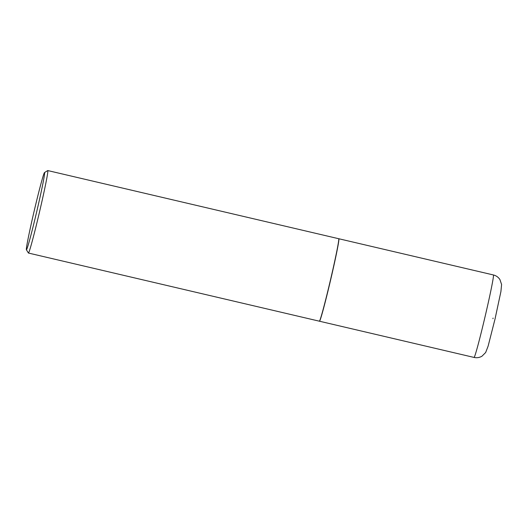 <?xml version="1.0" encoding="UTF-8"?>
<svg xmlns="http://www.w3.org/2000/svg" width="528" height="528" viewBox="0 0 528 528"><rect width="100%" height="100%" fill="white"/><g stroke="black" fill="none" stroke-linecap="round" stroke-linejoin="round"><path stroke-width="0.79" d="M319.453 321.169A42.359 1.406 -76.8 0 0 319.506 321.229A42.359 1.406 -76.8 0 0 330.449 280.665A42.359 1.406 -76.8 0 0 338.831 238.748A42.359 1.406 -76.8 0 0 338.752 238.775M26.4 249.784A39.666 1.313 -76.8 0 0 26.426 249.81A39.666 1.313 -76.8 0 0 36.683 211.827A39.666 1.313 -76.8 0 0 44.543 172.577A39.666 1.313 -76.8 0 0 44.484 172.583A39.666 1.313 -76.8 0 0 34.201 210.896A39.666 1.313 -76.8 0 0 26.4 249.784L28.4 253.011A42.359 1.406 -76.8 0 0 28.433 253.044L319.381 321.196A42.359 1.406 -76.8 0 0 319.381 321.196A42.359 1.406 -76.8 0 0 319.427 321.182A42.359 1.406 -76.8 0 0 330.403 280.276A42.359 1.406 -76.8 0 0 338.738 238.748A42.359 1.406 -76.8 0 0 338.712 238.722A42.359 1.406 -76.8 0 0 338.699 238.715A42.359 1.406 -76.8 0 0 338.686 238.715M28.433 253.044A42.359 1.406 -76.8 0 0 28.439 253.044A42.359 1.406 -76.8 0 0 39.428 212.309A42.359 1.406 -76.8 0 0 47.771 170.57A42.359 1.406 -76.8 0 0 47.764 170.564A42.359 1.406 -76.8 0 0 47.711 170.577L44.484 172.583M319.427 321.182L319.592 321.083A42.22 1.399 -76.8 0 0 330.535 280.309A42.22 1.399 -76.8 0 0 338.837 238.913L338.738 238.748M493.396 274.956C496.181 275.649 498.359 277.193 499.924 279.569L501.593 284.493L500.907 291.601L495.007 319.123A31.772 1.056 -76.8 0 0 495 319.117L488.136 346.078L485.661 352.513L481.991 356.189C479.523 357.628 476.89 358.043 474.078 357.436A42.359 1.406 -76.8 0 0 485.021 316.873A42.359 1.406 -76.8 0 0 493.396 274.956L338.831 238.748M493.073 318.094A31.772 1.056 -76.8 0 0 492.934 318.694M474.078 357.436L319.506 321.229M338.699 238.715L47.764 170.564"/></g></svg>
